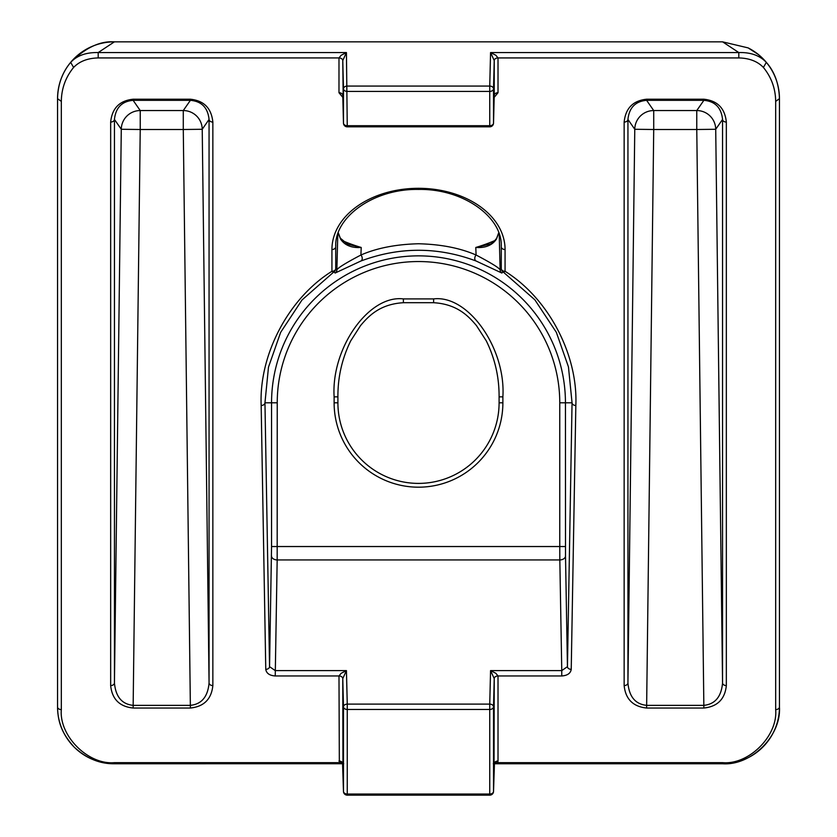<?xml version="1.0" encoding="UTF-8"?>
<svg xmlns="http://www.w3.org/2000/svg" width="837" height="837" viewBox="0 0 837 837"><rect width="100%" height="100%" fill="white"/><g stroke="black" fill="none" stroke-linecap="round" stroke-linejoin="round"><path stroke-width="1.26" d="M494.05 764.463L494.228 678.598L493.527 706.826A3.787 2.678 -178.6 0 0 493.527 706.784A3.787 2.678 -178.6 0 0 489.739 704.105L489.739 709.462L347.261 709.462A3.787 2.678 180 0 1 343.473 706.826L342.772 678.598L342.95 764.463M343.432 763.731L339.341 762.653A3.787 2.553 -24.1 0 1 342.772 763.742L114.387 763.762C99.812 763.972 86.41 758.416 74.19 747.117C63.403 735.032 57.837 724.308 57.544 706.92L57.544 98.693C57.858 84.579 62.241 72.463 70.674 62.356C85.468 47.699 100.032 40.867 114.387 41.85L98.201 52.564L346.434 52.564L347.261 126.826L489.739 126.826A3.787 3.787 0 0 0 493.527 123.133L494.228 95.397L494.228 60.557L493.527 88.795A3.787 2.678 -178.6 0 0 493.527 88.743A3.787 2.678 -178.6 0 0 489.739 86.065L489.739 91.421L347.261 91.421A3.787 2.678 180 0 1 343.473 88.795L342.772 60.557L343.473 123.091A3.787 2.731 178.6 0 0 343.473 123.133L342.772 95.387A3.787 2.678 180 0 0 338.985 92.719L338.985 57.931L341.161 55.252L346.434 52.564L342.772 60.557A3.787 2.678 180 0 0 338.985 57.931L98.201 57.931C87.655 58.182 79.452 61.363 73.593 67.452C65.558 77.339 61.478 88.638 61.331 101.371L61.331 709.598C58.956 735.849 88.136 765.028 114.387 762.653L339.341 762.653L338.985 675.961L341.161 673.283L346.434 670.604L342.772 678.598A3.787 2.678 -0 0 0 338.985 675.961L275.237 675.961C269.577 675.553 266.417 673.346 265.768 669.349L261.165 405.485C258.947 354.522 288.629 298.244 331.933 271.303A3.787 2.678 0 0 0 335.721 268.677A3.787 3.787 136.7 0 1 333.984 271.816L301.99 300.002L280.646 332.373L268.489 367.161L264.952 402.806L269.556 666.67L275.237 670.604L346.434 670.604L347.261 704.105A3.787 2.678 178.6 0 0 343.473 706.826L343.473 791.404A3.787 2.731 178.6 0 0 343.473 791.457L342.563 763.511L343.704 763.71M114.387 41.85A56.843 56.843 0 0 0 57.544 98.693A56.843 56.843 0 0 1 114.387 41.85L722.613 41.85L748.111 47.887L758.51 54.614L766.326 62.356C774.602 71.752 778.975 83.857 779.456 98.693L779.456 706.92C781.339 736.288 751.04 765.761 722.613 763.762L494.228 763.762A3.787 2.553 -155.9 0 1 497.659 762.653L493.568 763.731M360.862 261.029L335.135 273.04A3.787 3.787 -43.3 0 0 336.872 269.891C337.824 267.913 345.838 262.954 360.925 255.013A3.787 2.605 68.8 0 1 360.862 261.029C399.364 246.695 437.782 246.695 476.138 261.029L501.865 273.04A3.787 3.787 43.3 0 1 500.128 269.891L501.279 268.677A3.787 2.678 0 0 0 505.067 271.303C548.371 298.244 578.053 354.522 575.835 405.485A3.787 2.678 -179 0 1 572.048 402.806L568.449 366.899L556.343 332.331L534.843 299.803L503.016 271.816A3.787 3.787 -136.7 0 1 501.279 268.677L501.279 246.884A82.779 58.538 180 0 0 501.269 245.869C502.095 216.94 463.269 188.587 418.5 189.424C373.731 188.587 334.905 216.94 335.731 245.869A82.779 58.538 180 0 0 335.721 246.884L335.773 244.875M575.835 405.485L571.232 669.349C570.583 673.346 567.423 675.553 561.763 675.961L561.763 670.604L490.566 670.604L495.839 673.283L498.015 675.961A3.787 2.678 180 0 0 494.228 678.598L490.566 670.604L489.739 704.105L347.261 704.105L347.261 794.041L489.739 794.041L489.739 795.15A3.787 3.787 0 0 0 493.527 791.457A3.787 2.731 -178.6 0 0 493.527 791.404A3.787 2.678 180 0 1 489.739 794.041L489.739 709.462A3.787 2.678 180 0 0 493.527 706.826L493.527 791.404L494.228 763.668A3.787 2.678 180 0 1 498.015 761.042L497.659 762.653L722.613 762.653C748.864 765.028 778.044 735.849 775.669 709.598A3.787 2.678 0 0 0 779.456 706.92A56.843 56.843 0 0 1 722.613 763.762A56.843 56.843 0 0 0 779.456 706.92M775.669 709.598L775.669 101.371C775.522 88.638 771.442 77.339 763.407 67.452C757.516 61.342 749.314 58.171 738.799 57.931L738.799 52.564L722.613 41.85M347.69 244.268L361.207 247.47L360.925 255.013C376.723 248.097 395.911 244.341 418.5 243.755C441.015 244.32 460.204 248.076 476.075 255.013L475.793 247.47L489.3 244.278C491.403 244.038 493.872 241.998 496.686 238.158L496.686 238.158A3.787 2.49 29 0 0 496.477 239.037C492.261 245.325 485.366 248.129 475.793 247.47A146.946 103.903 180 0 0 495.023 240.491M627.938 682.94C629.152 696.729 635.377 704.199 646.614 705.35L703.875 705.35C715.112 704.199 721.327 696.729 722.551 682.94A3.787 2.678 -0 0 0 726.338 685.576C724.936 699.136 717.445 706.627 703.875 708.029L646.614 708.029C633.044 706.627 625.553 699.136 624.151 685.576A3.787 2.678 0 0 0 627.938 682.94L634.77 129.275L627.938 119.44L627.938 682.94M703.875 708.029L696.771 129.505L653.718 129.505L653.718 110.557L696.771 110.557A18.948 18.948 -145.2 0 1 715.719 129.275L722.551 682.94L722.551 119.44C721.327 107.701 715.112 101.329 703.886 100.325L646.603 100.325L653.718 110.557A18.948 18.948 -34.8 0 0 634.77 129.275L653.718 129.505L646.614 708.029M646.603 99.216L646.603 100.325C635.377 101.329 629.152 107.701 627.938 119.44A3.787 2.678 -0 0 1 624.151 122.066C625.553 108.266 633.034 100.649 646.603 99.216L703.886 99.216C717.445 100.649 724.936 108.266 726.338 122.066L726.338 685.576M190.386 708.029L183.282 129.505L202.23 129.275L209.062 682.94L209.062 119.44L202.23 129.275A18.948 18.948 34.8 0 0 183.282 110.557L190.397 100.325L133.114 100.325C121.888 101.329 115.663 107.701 114.449 119.44L114.449 682.94C115.673 696.729 121.899 704.199 133.125 705.35L190.386 705.35C201.623 704.199 207.848 696.729 209.062 682.94A3.787 2.678 -0 0 0 212.849 685.576C211.447 699.136 203.956 706.627 190.386 708.029L133.125 708.029C119.555 706.627 112.064 699.136 110.662 685.576A3.787 2.678 0 0 0 114.449 682.94L121.281 129.275A18.948 18.948 145.2 0 1 140.229 110.557L183.282 110.557L183.282 129.505L140.229 129.505L133.125 708.029M212.849 122.066A3.787 2.678 0 0 1 209.062 119.44C207.848 107.701 201.623 101.329 190.397 100.325L190.397 99.216C203.966 100.649 211.447 108.266 212.849 122.066L212.849 685.576M73.593 67.452L70.674 62.356C76.994 55.566 86.169 52.302 98.201 52.564L98.201 57.931M489.739 126.826L489.739 91.421A3.787 2.678 180 0 0 493.527 88.795L493.527 123.091A3.787 2.678 180 0 1 489.739 125.717L347.261 125.717A3.787 2.678 180 0 1 343.473 123.091L343.473 88.795A3.787 2.678 178.6 0 1 347.261 86.065L489.739 86.065L490.566 52.564L495.839 55.252L498.015 57.931A3.787 2.678 -0 0 0 494.228 60.557L490.566 52.564L738.799 52.564C750.569 52.208 759.745 55.472 766.326 62.356L765.478 61.363M565.509 555.914A5.681 4.018 -1 0 1 559.827 559.943L561.763 670.604L567.444 666.67L572.048 402.806L565.446 402.806L565.509 555.914L567.444 666.67A3.787 2.678 -179 0 0 571.232 669.349M343.473 791.457A3.787 3.787 0 0 0 347.261 795.15L347.261 794.041A3.787 2.678 180 0 1 343.473 791.404L342.772 763.668A3.787 2.678 0 0 0 338.985 761.042M265.768 669.349A3.787 2.678 -1 0 0 269.556 666.67L271.554 546.54L559.765 546.54L559.765 402.806A141.265 141.265 0 0 0 418.5 261.542A141.265 141.265 0 0 0 277.235 402.806L277.173 559.943L275.237 675.961M341.977 240.491A146.946 103.903 180 0 0 361.207 247.47C351.634 248.129 344.739 245.325 340.523 239.037L338.242 232.832M476.138 261.029A3.787 2.605 111.2 0 1 476.075 255.013C491.131 262.933 499.155 267.892 500.128 269.891L499.218 234.172M498.758 232.832L496.477 239.037M338.274 232.759L340.314 238.158A3.787 2.49 151 0 1 340.523 239.037M57.544 706.92A56.843 56.843 0 0 0 114.387 763.762A56.843 56.843 0 0 1 57.544 706.92A3.787 2.678 0 0 0 61.331 709.598M57.544 98.693L61.331 101.371M334.12 396.843C331.065 348.108 368.908 294.614 403.371 298.914L433.629 298.914L433.629 302.712C456.96 304.082 468.417 315.967 476.515 325.677L486.307 340.91C494.949 358.518 499.208 377.163 499.093 396.843L502.88 396.843L502.88 402.806A84.38 84.38 0 0 1 418.5 487.186A84.38 84.38 0 0 1 334.12 402.806L334.12 396.843L337.907 396.843L337.907 402.806A80.593 80.593 0 0 0 418.5 483.399A80.593 80.593 0 0 0 499.093 402.806L499.093 396.843L499.093 402.806L502.88 402.806M775.669 101.371L779.456 98.693A56.843 56.843 0 0 0 748.111 47.887L748.09 47.876M763.407 67.452L766.326 62.356M703.886 99.216L703.886 100.325L696.771 110.557L696.771 129.505L715.719 129.275L722.551 119.44A3.787 2.678 0 0 0 726.338 122.066M110.662 685.576L110.662 122.066A3.787 2.678 -0 0 0 114.449 119.44L121.281 129.275L140.229 129.505L140.229 110.557L133.114 100.325L133.114 99.216L190.397 99.216M261.165 405.485A3.787 2.678 -1 0 0 264.952 402.806L271.554 402.806A146.946 146.946 0 0 1 418.5 255.86A146.946 146.946 0 0 1 565.446 402.806L559.765 402.806M501.865 273.04L503.016 271.816A3.787 1.831 123.4 0 0 505.067 271.303L505.067 249.52A86.567 61.216 0 0 0 418.5 188.304A86.567 61.216 0 0 0 331.933 249.52L331.933 271.303A3.787 1.831 56.6 0 0 333.984 271.816L335.135 273.04M738.799 57.931L498.015 57.931L498.015 92.719A3.787 2.678 -0 0 0 494.228 95.355L493.527 123.091A3.787 2.731 -178.6 0 1 493.527 123.133M271.554 546.54L271.554 402.806L277.235 402.806M433.629 298.914C468.092 294.614 505.935 348.108 502.88 396.843M505.067 249.52A3.787 2.678 180 0 1 501.279 246.884L501.227 244.875M624.151 685.576L624.151 122.066M110.662 122.066C112.064 108.266 119.555 100.649 133.114 99.216M342.825 97.374L338.985 92.719M561.763 675.961L498.015 675.961L498.015 761.042M498.015 92.719L494.175 97.374M779.456 98.693A56.843 56.843 0 0 0 748.111 47.887M331.933 249.52A3.787 2.678 -0 0 0 335.721 246.884L335.721 268.677L336.872 269.891L337.782 234.172M565.446 546.54L559.765 546.54L559.827 559.943L277.173 559.943A5.681 4.018 1 0 1 271.491 555.914M114.387 763.762L114.387 762.653M334.12 402.806L337.907 402.806L337.907 396.843C337.792 377.163 342.051 358.518 350.693 340.91L360.485 325.677C368.583 315.967 380.04 304.082 403.371 302.712L403.371 298.914M722.613 762.653L722.613 763.762M70.685 62.346L72.16 60.641M755.413 52.271L751.197 49.561M758.5 54.614L762.036 57.743M343.473 123.133A3.787 3.787 0 0 0 347.261 126.826M493.527 791.457L494.447 763.511L493.296 763.71M489.739 795.15L347.261 795.15M496.686 238.158L498.726 232.759M340.314 238.158L347.711 244.278M433.629 302.712L403.371 302.712"/></g></svg>
